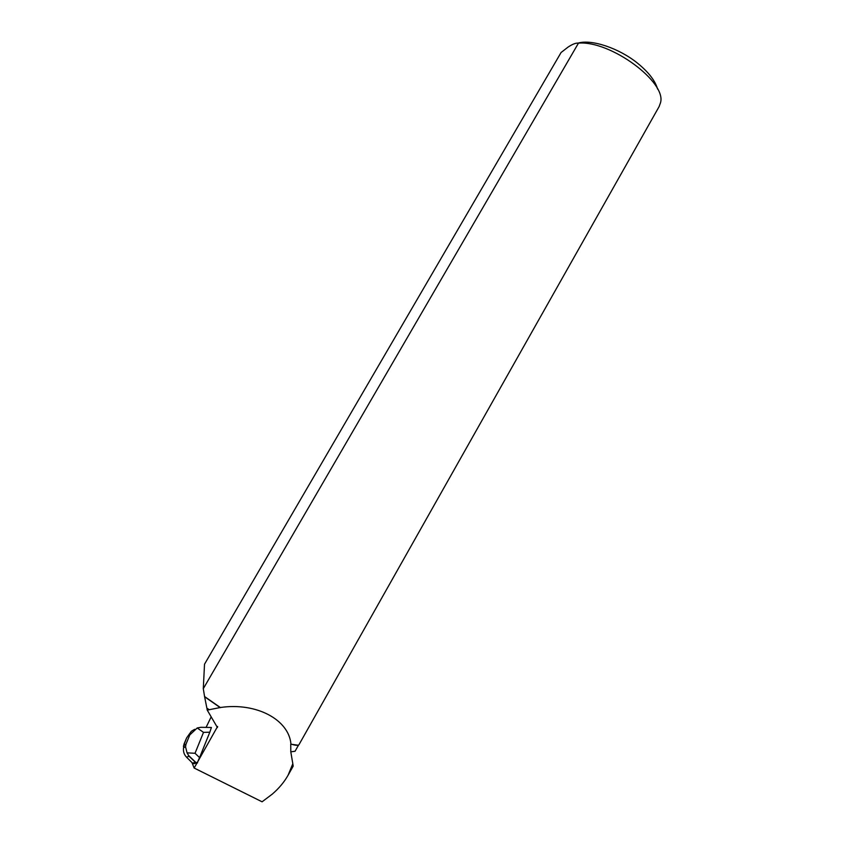 <?xml version="1.0" encoding="UTF-8"?>
<svg xmlns="http://www.w3.org/2000/svg" width="844" height="844" viewBox="0 0 844 844"><rect width="100%" height="100%" fill="white"/><g stroke="black" fill="none" stroke-linecap="round" stroke-linejoin="round"><path stroke-width="1.27" d="M217.583 726.473L197.485 762.185L199.574 757.606L195.027 753.281L187.062 752.848L185.543 746.813L185.975 744.239L184.372 744.967L183.581 747.668C183.064 751.413 184.045 754.578 186.535 757.184L189.067 756.245L195.375 762.248L192.559 763.155L194.014 763.725L197.179 762.723L194.131 768.029L191.978 762.575M209.818 732.202L211.411 727.475L200.84 727.306L197.211 727.971L203.51 732.37L209.818 732.202L199.574 757.606M206.189 727.169L211.179 716.862M194.131 768.029L262.083 801.8L272.285 794.12C278.953 788.37 284.217 782.082 288.078 775.235L292.815 763.746L290.8 751.846L295.062 751.244M299.04 744.577L299.008 744.63C298.365 745.653 295.811 745.516 291.349 744.218L290.747 744.186L290.8 751.846M290.958 744.102C288.87 719.584 256.207 702.155 220.337 707.515L207.234 710.099L217.393 727.496M197.485 762.185L197.179 762.723M292.815 763.746L293.174 766.183L288.078 775.235M209.28 709.793L206.864 708.095L208.204 709.846M659.08 106.65L660.451 102.926C667.256 82.332 610.391 40.301 578.467 43.139L203.288 688.693L204.617 696.764L220.284 707.683M220.337 707.515L204.512 696.49M290.747 744.186L298.059 745.21M206.864 708.095L204.617 696.764M203.288 688.693L204.522 664.207L561.091 52.497L568.044 47.106C572.506 44.131 575.977 42.801 578.467 43.139M206.991 708.992L207.234 710.099M657.581 89.074C655.271 80.866 648.688 72.31 637.842 63.427C619.169 48.192 591.623 39.024 578.045 43.107M195.375 762.248L197.57 762.839M189.067 756.245L187.062 752.848M186.535 757.184L192.559 763.155M194.69 729.321L191.409 731.221L188.159 735.725L189.794 734.902L197.211 727.971M183.939 745.621L183.496 748.28M183.412 746.307L186.598 737.972L184.045 744.007M195.027 753.281L203.51 732.37M184.372 744.967L184.351 743.458M189.794 734.902L185.975 744.239M186.598 737.972L188.159 735.725M299.008 744.63L659.185 106.46M298.576 745.02L295.031 751.297M217.604 726.684L217.488 727.306M195.702 762.29L188.296 755.232M185.553 746.813L183.581 747.668M183.95 746.128L183.929 744.26"/></g></svg>
